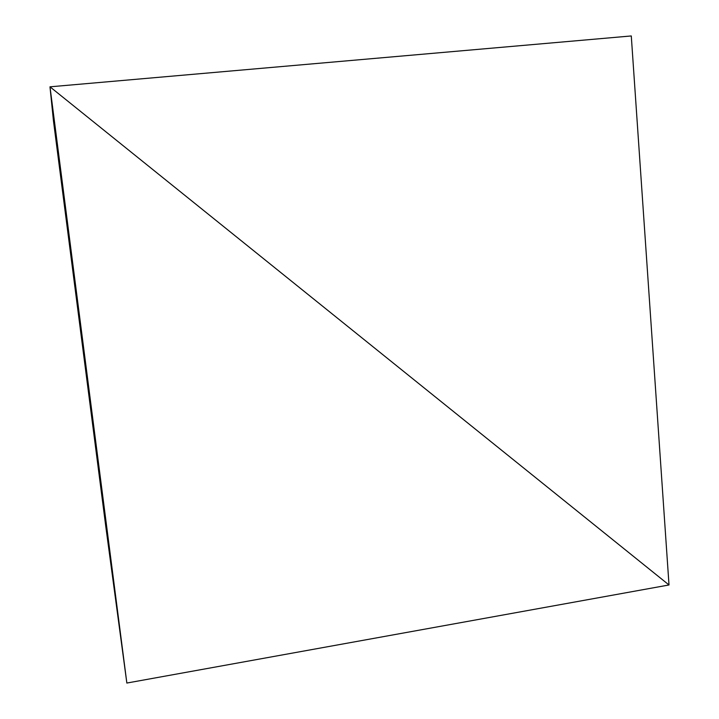 <?xml version="1.0" encoding="UTF-8"?>
<svg xmlns="http://www.w3.org/2000/svg" width="719" height="719" viewBox="0 0 719 719"><rect width="100%" height="100%" fill="white"/><g stroke="black" fill="none" stroke-linecap="round" stroke-linejoin="round"><path stroke-width="1.08" d="M53.431 120.63L105.819 526.73L126.85 683.05L49.988 86.819L53.431 120.63L49.988 86.819L669.012 584.969L49.988 86.819L126.85 683.05L669.012 584.969L631.282 35.95L49.988 86.819L669.012 584.969L631.282 35.95L49.988 86.819L669.012 584.969L126.85 683.05L105.819 526.73L53.431 120.63L49.988 86.819L53.431 120.63"/></g></svg>
